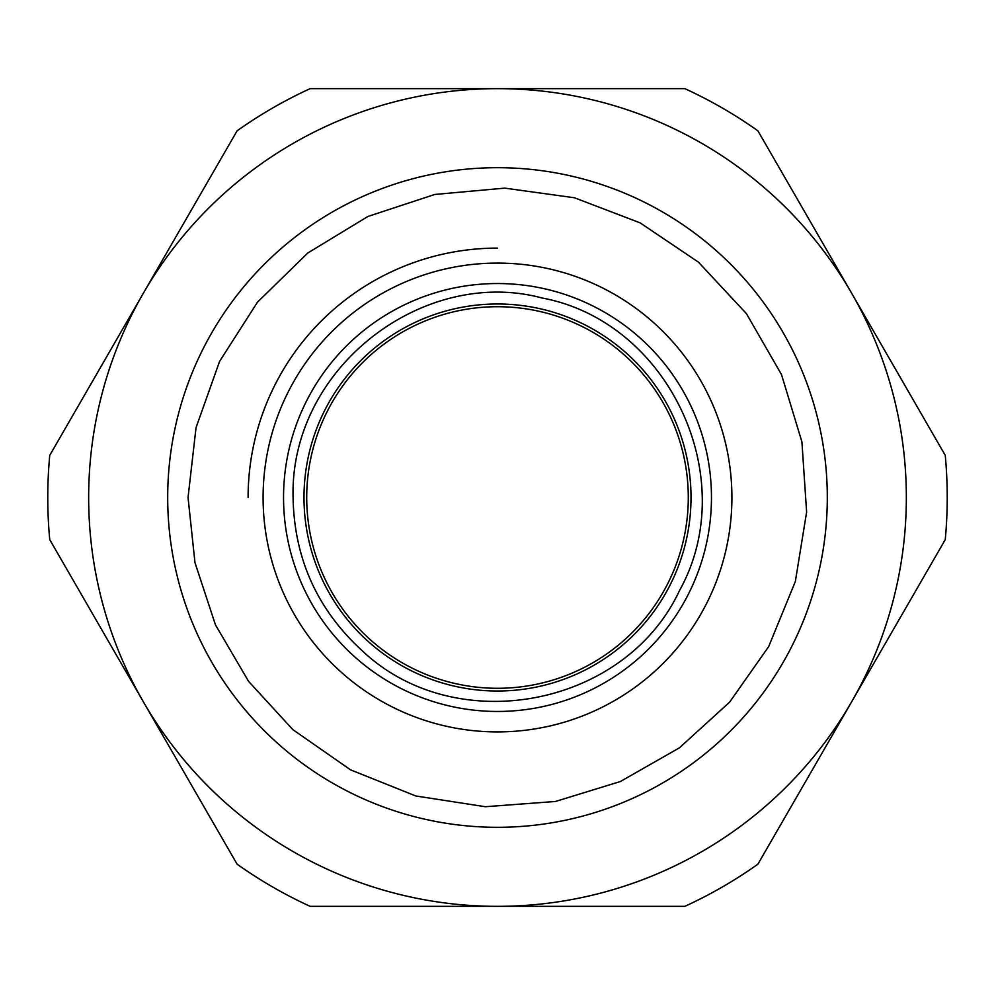 <?xml version="1.0" encoding="UTF-8"?>
<svg xmlns="http://www.w3.org/2000/svg" width="995" height="995" viewBox="0 0 995 995"><rect width="100%" height="100%" fill="white"/><g stroke="black" fill="none" stroke-linecap="round" stroke-linejoin="round"><path stroke-width="1.49" d="M497.5 263.09A234.41 234.41 0 0 0 263.09 497.5A234.41 234.41 0 0 0 497.5 731.91A234.41 234.41 0 0 0 731.91 497.5A234.41 234.41 0 0 0 497.5 263.09A234.41 234.41 0 0 0 263.09 497.5A234.41 234.41 0 0 0 497.5 731.91M497.5 283.538A213.962 213.962 0 0 0 283.538 497.5A213.962 213.962 0 0 0 497.5 711.462A213.962 213.962 0 0 0 711.462 497.5A213.962 213.962 0 0 0 497.5 283.538M497.5 248.103A249.397 249.397 0 0 0 248.103 497.5A249.397 249.397 0 0 1 497.5 248.103M263.09 497.5A234.41 234.41 0 0 0 497.5 731.91A234.41 234.41 0 0 0 731.91 497.5M497.5 303.985A193.515 193.515 0 0 0 303.985 497.5A193.515 193.515 0 0 0 497.5 691.015A193.515 193.515 0 0 0 691.015 497.5A193.515 193.515 0 0 0 497.5 303.985M497.5 906.346A408.846 408.846 0 0 1 143.429 293.077A408.846 408.846 0 0 1 851.571 293.077A408.846 408.846 0 0 1 497.5 906.346L684.858 906.346A449.728 449.728 0 0 0 757.891 864.182L945.25 539.663A449.728 449.728 0 0 0 945.25 455.337L757.891 130.818A449.728 449.728 0 0 0 684.858 88.654L310.142 88.654A449.728 449.728 0 0 0 237.108 130.818L49.75 455.337A449.728 449.728 0 0 0 49.75 539.663L237.108 864.182A449.728 449.728 0 0 0 310.142 906.346L497.5 906.346M497.5 827.305A329.805 329.805 0 0 1 167.695 497.5A329.805 329.805 0 0 1 497.5 167.695A329.805 329.805 0 0 1 827.305 497.5A329.805 329.805 0 0 1 497.5 827.305M688.291 497.5A190.791 190.791 0 0 0 497.5 306.709A190.791 190.791 0 0 0 306.709 497.5A190.791 190.791 0 0 0 497.5 688.291A190.791 190.791 0 0 0 688.291 497.5M188.043 497.5L196.04 427.626L219.596 361.359L257.518 302.119L307.828 252.979L367.939 216.462L434.74 194.473L504.788 188.13L574.463 197.769L640.158 222.88L698.478 262.183L746.424 313.649L781.51 374.605L801.92 441.904L806.622 512.077L795.341 581.503L768.675 646.588L729.621 702.147L679.398 747.854L620.407 781.51L555.484 801.472L485.349 806.721L415.848 795.988L350.551 769.844L292.853 729.633L248.576 681.351L215.455 624.848L194.97 562.635L188.043 497.5M293.077 497.5C289.719 367.528 423.969 266.162 542.088 298.002C668.603 321.572 742.121 477.811 679.647 590.309C625.357 706.972 455.735 739.335 362.317 650.842C317.268 609.649 294.197 558.531 293.077 497.5"/></g></svg>
